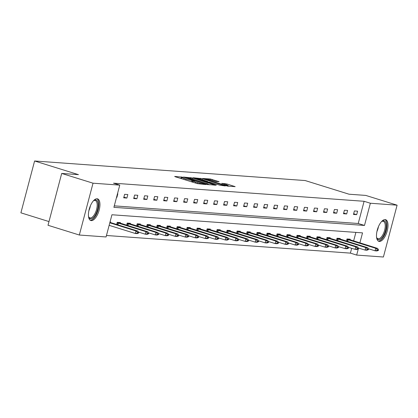 <?xml version="1.0" encoding="UTF-8"?>
<svg xmlns="http://www.w3.org/2000/svg" width="418" height="418" viewBox="0 0 418 418"><rect width="100%" height="100%" fill="white"/><g stroke="black" fill="none" stroke-linecap="round" stroke-linejoin="round"><path stroke-width="0.63" d="M182.656 177.195L174.677 176.417L175.278 176.751L197.416 183.648L205.954 184.557L203.367 183.962A4.572 0.413 14.8 0 1 197.421 182.588L195.577 182.013A4.572 0.413 14.8 0 1 193.168 180.994A4.572 0.413 14.8 0 1 193.654 180.931L194.621 180.984L194.093 180.759L191.93 180.398A4.572 0.413 14.8 0 1 185.984 179.024L184.139 178.449A4.572 0.413 14.8 0 1 181.731 177.431A4.572 0.413 14.8 0 1 182.211 177.373L183.183 177.42L182.656 177.195M181.48 178.381L180.017 178.23M192.917 181.945L191.559 181.799L191.93 180.398M379.361 241.442A11.349 4.901 -72.7 0 1 378.87 241.348A11.349 4.901 -72.7 0 1 377.402 229.602A11.349 4.901 -72.7 0 1 385.135 219.586A11.349 4.901 -72.7 0 1 385.621 219.68A11.349 4.901 -72.7 0 1 387.089 231.426A11.349 4.901 -72.7 0 1 379.361 241.442M91.302 220.615A11.349 4.901 -72.7 0 1 90.811 220.526A11.349 4.901 -72.7 0 1 89.342 208.781A11.349 4.901 -72.7 0 1 97.075 198.759A11.349 4.901 -72.7 0 1 97.561 198.853A11.349 4.901 -72.7 0 1 99.029 210.599A11.349 4.901 -72.7 0 1 91.302 220.615M219.084 181.699L210.416 178.998L202.845 178.481L227.596 186.125L235.162 186.642L226.906 183.983L221.723 183.345L226.195 184.824A3.819 0.345 14.8 0 1 228.207 185.676A3.819 0.345 14.8 0 1 222.836 184.578L208.258 180.043A3.819 0.345 14.8 0 1 206.246 179.186A3.819 0.345 14.8 0 1 211.623 180.283L215.913 181.469L219.084 181.699M359.888 242.889L362.531 232.873L111.94 214.758L106.073 236.959L79.331 235.026L48.007 225.271L61.702 173.439L78.453 174.646L34.595 160.987L305.171 180.55L349.03 194.208L365.776 195.42L397.1 205.175L383.405 257.013L356.669 255.079L358.278 248.982M61.702 173.439L93.031 183.194L119.767 185.127L113.9 207.328L364.496 225.448L370.364 203.242L397.1 205.175M114.286 205.86L358.231 223.494L364.099 201.288L113.503 183.173L119.767 185.127M364.099 201.288L370.364 203.242M192.724 178.016L183.445 177.049L184.045 177.389L206.184 184.281L215.615 185.226L192.724 178.016L192.463 178.993M193.22 177.754L202.5 178.721L225.391 185.932L220.202 185.294L209.366 182.07L207.109 181.934L216.331 185.101L193.194 177.864M79.331 235.026L93.031 183.194M34.595 160.987L20.9 212.825L48.984 221.571M340.043 239.101L340.21 238.469L337.007 238.239L336.443 240.371M320.063 237.654L320.23 237.027L317.027 236.792L316.463 238.924M300.082 236.212L300.249 235.58L297.046 235.35L296.482 237.481M280.102 234.77L280.269 234.137L277.066 233.902L276.502 236.034M260.116 233.322L260.283 232.69L257.086 232.46L256.521 234.592M240.136 231.88L240.303 231.248L237.1 231.013L236.541 233.145M220.155 230.433L220.323 229.801L217.12 229.571L216.561 231.703M200.175 228.991L200.342 228.359L197.139 228.124L196.575 230.255M180.195 227.544L180.362 226.911L177.159 226.681L176.595 228.813M160.214 226.101L160.381 225.469L157.178 225.239L156.614 227.371M140.234 224.654L140.401 224.022L137.198 223.792L136.634 225.924M120.253 223.212L120.421 222.58L117.218 222.35L116.653 224.482M106.459 235.491L350.404 253.125L351.674 248.302M353.623 240.94L355.88 232.392M110.07 221.833L110.425 221.859L110.263 222.491M109.161 225.333L135.286 233.474L135.954 230.95L137.877 231.091L109.924 222.376M130.244 223.933L130.411 223.301L127.208 223.071L126.644 225.203M150.224 225.38L150.391 224.748L147.188 224.513L146.624 226.645M170.204 226.822L170.372 226.19L167.169 225.96L166.604 228.092M190.185 228.265L190.352 227.638L187.149 227.402L186.585 229.534M210.165 229.712L210.332 229.08L207.129 228.85L206.565 230.982M230.146 231.154L230.313 230.522L227.11 230.292L226.551 232.424M250.126 232.601L250.293 231.969L247.095 231.739L246.531 233.871M270.112 234.043L270.274 233.411L267.076 233.181L266.512 235.313M290.092 235.491L290.259 234.859L287.056 234.629L286.492 236.76M310.072 236.933L310.24 236.301L307.037 236.071L306.472 238.203M330.053 238.38L330.22 237.748L327.017 237.513L326.453 239.645M350.033 239.822L350.2 239.19L346.997 238.96L346.433 241.092M350.404 253.125L356.669 255.079M358.445 248.344L358.524 248.046M358.231 223.494L364.496 225.448M356.679 214.674L353.476 214.444L354.401 210.938L357.604 211.174L356.679 214.674L353.665 213.734M346.689 213.953L343.486 213.718L344.411 210.217L347.614 210.447L346.689 213.953L343.674 213.013M336.699 213.227L333.496 212.997L334.421 209.496L337.624 209.726L336.699 213.227L333.684 212.292M326.709 212.506L323.506 212.276L324.431 208.775L327.634 209.005L326.709 212.506L323.689 211.571M316.713 211.785L313.516 211.555L314.44 208.049L317.643 208.284L316.713 211.785L313.699 210.844M306.723 211.064L303.525 210.829L304.45 207.328L307.653 207.558L306.723 211.064L303.708 210.123M296.733 210.343L293.535 210.108L294.46 206.607L297.658 206.837L296.733 210.343L293.718 209.402M286.743 209.617L283.54 209.387L284.47 205.886L287.668 206.116L286.743 209.617L283.728 208.681M276.753 208.895L273.55 208.666L274.48 205.16L277.677 205.395L276.753 208.895L273.738 207.955M266.762 208.174L263.559 207.945L264.484 204.439L267.687 204.674L266.762 208.174L263.748 207.234M256.772 207.453L253.569 207.218L254.494 203.718L257.697 203.947L256.772 207.453L253.757 206.513M246.782 206.727L243.579 206.497L244.504 202.996L247.707 203.226L246.782 206.727L243.767 205.792M236.792 206.006L233.589 205.776L234.514 202.275L237.717 202.505L236.792 206.006L233.777 205.066M226.802 205.285L223.599 205.055L224.523 201.549L227.726 201.784L226.802 205.285L223.787 204.345M216.811 204.564L213.608 204.329L214.533 200.828L217.736 201.058L216.811 204.564L213.797 203.623M206.821 203.838L203.618 203.608L204.543 200.107L207.746 200.337L206.821 203.838L203.806 202.902M196.831 203.117L193.628 202.887L194.553 199.386L197.756 199.616L196.831 203.117L193.816 202.181M186.841 202.396L183.638 202.166L184.563 198.66L187.766 198.895L186.841 202.396L183.826 201.455M176.851 201.675L173.648 201.439L174.572 197.939L177.775 198.169L176.851 201.675L173.836 200.734M166.86 200.953L163.657 200.718L164.582 197.218L167.785 197.448L166.86 200.953L163.84 200.013M156.865 200.227L153.667 199.997L154.592 196.497L157.795 196.726L156.865 200.227L153.85 199.292M146.875 199.506L143.677 199.276L144.602 195.77L147.805 196.005L146.875 199.506L143.86 198.566M136.885 198.785L133.687 198.555L134.612 195.049L137.809 195.284L136.885 198.785L133.87 197.845M126.894 198.064L123.691 197.829L124.621 194.328L127.819 194.558L126.894 198.064L123.88 197.124M117.474 193.811L117.829 193.837L116.904 197.338L116.549 197.312M116.904 197.338L116.57 197.233M209.752 184.834L208.363 184.401M185.858 177.634L205.713 183.925L207.924 184.291A4.572 0.413 14.8 0 0 208.41 184.233A4.572 0.413 14.8 0 0 206.001 183.209L192.719 179.071A4.572 0.413 14.8 0 0 186.773 177.702L185.858 177.634M207.704 181.856L208.086 181.976M201.91 179.599A3.819 0.345 14.8 0 0 196.533 178.502A3.819 0.345 14.8 0 0 198.545 179.353L205.541 181.381L207.798 181.516L201.91 179.599M229.299 186.245L228.155 185.89M137.674 232.962L138.635 233.035L138.745 232.612L137.783 232.544L137.674 232.962L135.286 233.474L137.209 233.61L138.635 233.035M109.809 222.81L135.954 230.95L137.783 232.544M137.877 231.091L138.745 232.612M138.431 232.063L145.276 234.195L145.945 231.671L147.867 231.812L117.97 222.402M147.664 233.683L148.625 233.756L148.735 233.333L147.779 233.265L147.664 233.683L145.276 234.195L147.199 234.331L148.625 233.756M117.113 222.731L145.945 231.671L147.779 233.265M147.867 231.812L148.735 233.333M148.421 232.784L155.271 234.916L155.935 232.392L157.858 232.533L127.965 223.123M157.654 234.409L158.615 234.477L158.725 234.059L157.769 233.986L157.654 234.409L155.271 234.916L157.189 235.057L158.615 234.477M127.103 223.452L155.935 232.392L157.769 233.986M157.858 232.533L158.725 234.059M93.376 200.87A9.823 4.243 -72.7 0 1 93.81 200.541A9.823 4.243 -72.7 0 1 98.178 204.919A9.823 4.243 -72.7 0 1 94.29 216.524A9.823 4.243 -72.7 0 1 88.684 217.005A9.823 4.243 -72.7 0 1 88.511 216.487M88.543 216.597A9.091 3.929 107.3 0 0 89.854 217.862A9.091 3.929 107.3 0 0 94.661 214.178A9.091 3.929 107.3 0 0 97.18 205.055A9.091 3.929 107.3 0 0 95.262 200.499A9.091 3.929 107.3 0 0 93.465 200.797M90.204 220.223A11.276 4.87 107.3 0 0 95.994 215.223A11.276 4.87 107.3 0 0 98.914 204.256A11.276 4.87 107.3 0 0 96.887 198.754M381.435 221.692A9.823 4.243 -72.7 0 1 381.869 221.362A9.823 4.243 -72.7 0 1 386.237 225.746A9.823 4.243 -72.7 0 1 382.35 237.351A9.823 4.243 -72.7 0 1 376.743 237.832A9.823 4.243 -72.7 0 1 376.571 237.314M376.602 237.424A9.091 3.929 107.3 0 0 377.914 238.688A9.091 3.929 107.3 0 0 382.721 235.005A9.091 3.929 107.3 0 0 385.239 225.877A9.091 3.929 107.3 0 0 383.322 221.326A9.091 3.929 107.3 0 0 381.524 221.618M378.264 241.05A11.276 4.87 107.3 0 0 384.053 236.045A11.276 4.87 107.3 0 0 386.979 225.083A11.276 4.87 107.3 0 0 384.947 219.581M158.412 233.505L165.262 235.637L165.925 233.119L167.848 233.254L137.956 223.849M167.644 235.13L168.606 235.198L168.72 234.78L167.759 234.707L167.644 235.13L165.262 235.637L167.179 235.778L168.606 235.198M137.099 224.173L165.925 233.119L167.759 234.707M167.848 233.254L168.72 234.78M168.402 234.226L175.252 236.363L175.915 233.84L177.838 233.975L147.946 224.57M177.634 235.851L178.596 235.919L178.711 235.501L177.749 235.433L177.634 235.851L175.252 236.363L177.169 236.499L178.596 235.919M147.089 224.894L175.915 233.84L177.749 235.433M177.838 233.975L178.711 235.501M178.392 234.953L185.242 237.084L185.905 234.561L187.828 234.702L157.936 225.292M187.63 236.572L188.586 236.645L188.701 236.222L187.739 236.154L187.63 236.572L185.242 237.084L187.159 237.22L188.586 236.645M157.079 225.621L185.905 234.561L187.739 236.154M187.828 234.702L188.701 236.222M188.382 235.674L195.232 237.805L195.896 235.282L197.819 235.423L167.926 226.013M197.62 237.299L198.576 237.367L198.691 236.943L197.73 236.875L197.62 237.299L195.232 237.805L197.155 237.946L198.576 237.367M167.069 226.342L195.896 235.282L197.73 236.875M197.819 235.423L198.691 236.943M198.372 236.395L205.222 238.526L205.886 236.008L207.809 236.144L177.916 226.739M207.61 238.02L208.572 238.088L208.681 237.67L207.72 237.596L207.61 238.02L205.222 238.526L207.145 238.668L208.572 238.088M177.06 227.063L205.886 236.008L207.72 237.596M207.809 236.144L208.681 237.67M208.368 237.116L215.213 239.248L215.876 236.729L217.799 236.865L187.907 227.46M217.6 238.741L218.562 238.809L218.671 238.391L217.71 238.323L217.6 238.741L215.213 239.248L217.135 239.389L218.562 238.809M187.05 227.784L215.876 236.729L217.71 238.323M217.799 236.865L218.671 238.391M218.358 237.842L225.203 239.974L225.872 237.45L227.789 237.591L197.897 228.181M227.591 239.462L228.552 239.535L228.662 239.112L227.7 239.044L227.591 239.462L225.203 239.974L227.126 240.11L228.552 239.535M197.04 228.51L225.872 237.45L227.7 239.044M227.789 237.591L228.662 239.112M228.348 238.563L235.193 240.695L235.862 238.171L237.779 238.312L207.887 228.902M237.581 240.188L238.542 240.256L238.652 239.833L237.69 239.765L237.581 240.188L235.193 240.695L237.116 240.831L238.542 240.256M207.03 229.231L235.862 238.171L237.69 239.765M237.779 238.312L238.652 239.833M238.338 239.284L245.183 241.416L245.852 238.892L247.769 239.033L217.877 229.623M247.571 240.909L248.532 240.977L248.642 240.559L247.681 240.486L247.571 240.909L245.183 241.416L247.106 241.557L248.532 240.977M217.02 229.952L245.852 238.892L247.681 240.486M247.769 239.033L248.642 240.559M248.329 240.005L255.173 242.137L255.842 239.618L257.76 239.754L227.867 230.349M257.561 241.63L258.523 241.698L258.632 241.28L257.671 241.212L257.561 241.63L255.173 242.137L257.096 242.278L258.523 241.698M227.011 230.673L255.842 239.618L257.671 241.212M257.76 239.754L258.632 241.28M258.319 240.731L265.164 242.863L265.832 240.34L267.75 240.481L237.858 231.07M267.551 242.351L268.513 242.424L268.622 242.001L267.661 241.933L267.551 242.351L265.164 242.863L267.086 242.999L268.513 242.424M237.001 231.4L265.832 240.34L267.661 241.933M267.75 240.481L268.622 242.001M268.309 241.452L275.154 243.584L275.823 241.061L277.745 241.202L247.848 231.791M277.542 243.072L278.503 243.145L278.613 242.722L277.651 242.654L277.542 243.072L275.154 243.584L277.077 243.72L278.503 243.145M246.991 232.121L275.823 241.061L277.651 242.654M277.745 241.202L278.613 242.722M278.299 242.174L285.144 244.305L285.813 241.782L287.736 241.923L257.838 232.512M287.532 243.798L288.493 243.866L288.603 243.448L287.641 243.375L287.532 243.798L285.144 244.305L287.067 244.446L288.493 243.866M256.981 232.842L285.813 241.782L287.641 243.375M287.736 241.923L288.603 243.448M288.289 242.895L295.134 245.026L295.803 242.508L297.726 242.644L267.828 233.239M297.522 244.52L298.483 244.587L298.593 244.169L297.632 244.096L297.522 244.52L295.134 245.026L297.057 245.167L298.483 244.587M266.971 233.563L295.803 242.508L297.632 244.096M297.726 242.644L298.593 244.169M298.28 243.616L305.124 245.753L305.793 243.229L307.716 243.365L277.818 233.96M307.512 245.241L308.474 245.309L308.583 244.891L307.627 244.823L307.512 245.241L305.124 245.753L307.047 245.888L308.474 245.309M276.962 234.284L305.793 243.229L307.627 244.823M307.716 243.365L308.583 244.891M308.27 244.342L315.12 246.474L315.783 243.95L317.706 244.091L287.809 234.681M317.502 245.962L318.464 246.035L318.573 245.612L317.617 245.544L317.502 245.962L315.12 246.474L317.037 246.61L318.464 246.035M286.952 235.01L315.783 243.95L317.617 245.544M317.706 244.091L318.573 245.612M318.26 245.063L325.11 247.195L325.774 244.671L327.696 244.812L297.804 235.402M327.493 246.688L328.454 246.756L328.569 246.333L327.607 246.265L327.493 246.688L325.11 247.195L327.028 247.336L328.454 246.756M296.947 235.731L325.774 244.671L327.607 246.265M327.696 244.812L328.569 246.333M328.25 245.784L335.1 247.916L335.764 245.397L337.687 245.533L307.794 236.123M337.483 247.409L338.444 247.477L338.559 247.059L337.598 246.986L337.483 247.409L335.1 247.916L337.018 248.057L338.444 247.477M306.937 236.452L335.764 245.397L337.598 246.986M337.687 245.533L338.559 247.059M338.24 246.505L345.09 248.637L345.754 246.118L347.677 246.254L317.784 236.849M347.478 248.13L348.434 248.198L348.549 247.78L347.588 247.712L347.478 248.13L345.09 248.637L347.008 248.778L348.434 248.198M316.928 237.173L345.754 246.118L347.588 247.712M347.677 246.254L348.549 247.78M348.231 247.231L355.081 249.363L355.744 246.839L357.667 246.981L327.775 237.57M357.468 248.851L358.425 248.924L358.539 248.501L357.578 248.433L357.468 248.851L355.081 249.363L356.998 249.499L358.425 248.924M326.918 237.899L355.744 246.839L357.578 248.433M357.667 246.981L358.539 248.501M358.221 247.952L365.071 250.084L365.734 247.56L367.657 247.702L337.765 238.291M367.459 249.577L368.42 249.645L368.53 249.222L367.568 249.154L367.459 249.577L365.071 250.084L366.994 250.22L368.42 249.645M336.908 238.621L365.734 247.56L367.568 249.154M367.657 247.702L368.53 249.222M368.216 248.673L375.061 250.805L375.725 248.282L377.647 248.423L347.755 239.012M377.449 250.298L378.41 250.366L378.52 249.948L377.558 249.875L377.449 250.298L375.061 250.805L376.984 250.946L378.41 250.366M346.898 239.342L375.725 248.282L377.558 249.875M377.647 248.423L378.52 249.948M180.989 178.298L181.355 176.898M204.125 184.427L204.235 184.024M192.426 181.861L192.792 180.461M183.878 179.432L184.139 178.449M185.723 180.006L185.984 179.024M195.316 182.995L195.577 182.013M197.16 183.57L197.421 182.588M203.263 184.364L203.367 183.962M214.784 185.195L214.862 184.908M190.629 178.476L190.864 177.587M206.941 184.495L207.014 184.223M207.824 184.683L207.924 184.291M200.41 179.165L200.64 178.293M202.239 179.698L202.5 178.721M224.56 185.905L224.638 185.613M205.452 181.715L205.541 181.381M207.537 181.94L207.647 181.532M224.827 184.395L225.051 183.554M226.65 184.97L226.906 183.983M234.336 186.611L234.409 186.323M210.186 179.871L210.416 178.998M212.015 180.409L212.271 179.426M218.405 181.652L218.483 181.36M117.907 224.868L118.378 223.087M117.5 224.743L117.97 222.966M127.898 225.595L128.368 223.808M127.49 225.464L127.96 223.687M90.387 205.823A9.091 3.929 -72.7 0 1 88.867 210.714M378.452 226.65A9.091 3.929 -72.7 0 1 376.926 231.541M137.888 226.316L138.358 224.534M137.48 226.19L137.95 224.414M147.878 227.037L148.348 225.255M147.47 226.911L147.941 225.135M157.868 227.758L158.338 225.976M157.461 227.632L157.931 225.856M167.858 228.484L168.329 226.697M167.451 228.353L167.921 226.577M177.849 229.205L178.324 227.423M177.441 229.074L177.911 227.303M187.839 229.926L188.314 228.144M187.431 229.801L187.901 228.024M197.834 230.647L198.304 228.865M197.421 230.522L197.892 228.745M207.824 231.368L208.295 229.586M207.412 231.243L207.882 229.466M217.815 232.094L218.285 230.308M217.407 231.964L217.872 230.187M227.805 232.816L228.275 231.034M227.397 232.69L227.862 230.914M237.795 233.537L238.265 231.755M237.387 233.411L237.852 231.635M247.785 234.258L248.255 232.476M247.378 234.132L247.848 232.356M257.775 234.984L258.246 233.197M257.368 234.853L257.838 233.077M267.766 235.705L268.236 233.923M267.358 235.58L267.828 233.803M277.756 236.426L278.226 234.644M277.348 236.301L277.818 234.524M287.746 237.147L288.216 235.365M287.338 237.022L287.809 235.245M297.736 237.873L298.206 236.086M297.329 237.743L297.799 235.966M307.726 238.594L308.197 236.813M307.319 238.464L307.789 236.692M317.717 239.315L318.187 237.534M317.309 239.19L317.779 237.414M327.707 240.036L328.177 238.255M327.299 239.911L327.769 238.135M337.697 240.758L338.172 238.976M337.289 240.632L337.76 238.856M347.687 241.484L348.163 239.697M347.28 241.353L347.75 239.577M181.407 178.658L181.731 177.431M192.844 182.222L193.168 180.994M208.279 184.725L208.41 184.233M207.041 182.211L207.109 181.934M196.429 178.904L196.533 178.502M207.683 181.95L207.798 181.516M206.142 179.594L206.246 179.186M228.082 186.156L228.207 185.676"/></g></svg>
